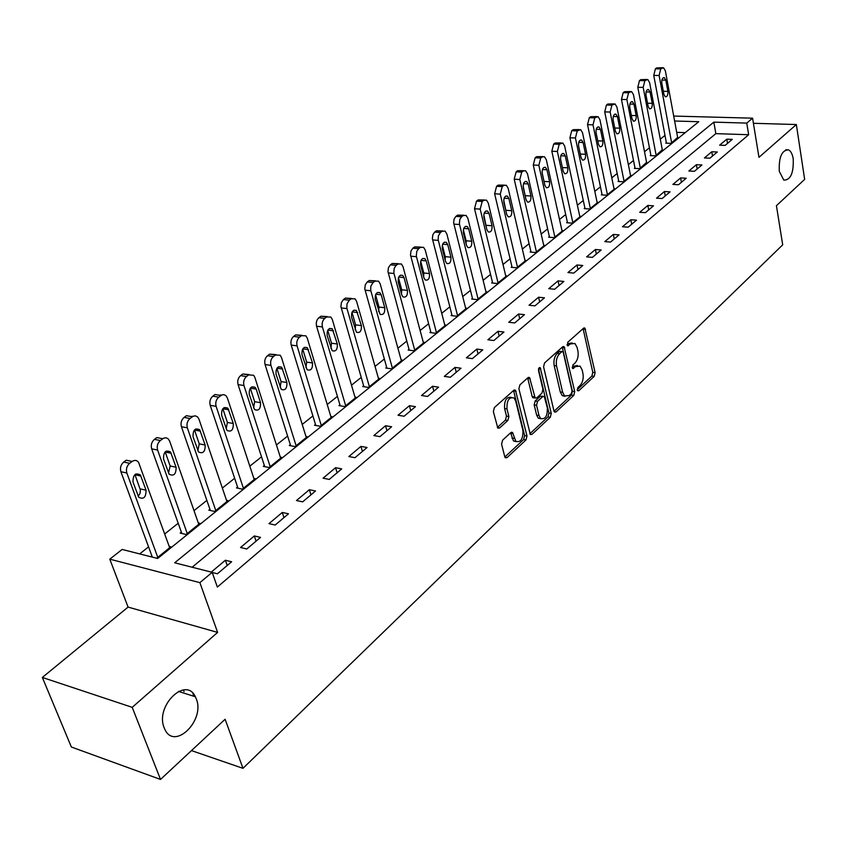 <?xml version="1.0" encoding="UTF-8"?>
<svg xmlns="http://www.w3.org/2000/svg" width="847" height="847" viewBox="0 0 847 847"><rect width="100%" height="100%" fill="white"/><g stroke="black" fill="none" stroke-linecap="round" stroke-linejoin="round"><path stroke-width="1.27" d="M577.294 390.086L578.713 390.795L594.192 376.364L595.113 372.638L584.885 328.085L583.562 328.213L567.723 342.294L567.532 345.82L570.571 343.893L574.965 343.49L577.103 347.429L577.919 351.082C578.692 356.047 577.696 360.07 574.922 363.151L572.868 365.015L572.657 368.509L575.685 366.55L580.1 366.116L582.143 369.938L582.958 373.538C583.71 378.45 582.725 382.452 579.973 385.565L577.95 387.45L577.294 390.086M196.271 698.807L195.361 696.753C185.885 675.8 154.842 706.091 164.191 727.838L164.763 729.182C174.366 751.024 205.472 720.342 196.271 698.807M793.216 158.781C792.432 154.101 790.886 151.137 788.599 149.877C781.823 149.983 778.721 157.14 779.293 171.369L783.814 180.125C790.622 180.125 793.755 173.01 793.216 158.781M502.599 440.154L501.583 444.156L504.759 456.692L505.299 457.74L507.014 457.634L526.019 439.921L527.003 435.993L515.452 390.16L513.833 390.255L494.383 407.566L493.356 411.589L497.835 428.106L499.55 428.021L507.851 420.483L508.867 416.502L506.982 408.91C506.707 400.366 509.068 396.724 514.055 398.005L515.696 401.076L522.927 430.509C523.15 439.042 520.789 442.653 515.844 441.34L512.53 432.478L510.868 432.573L502.599 440.154M160.507 779.441L71.36 747.022L42.35 677.452L132.217 707.34L160.507 779.441L225.111 719.262L242.973 768.324L782.702 244.836L776.424 205.683L804.65 179.384L796.349 124.53L758.965 157.33L752.581 118.178L746.747 123.09L748.663 134.726L217.351 587.056L212.174 572.328L199.892 582.651L109.792 559.158L122.137 549.449L157.68 558.48L698.775 121.714L674.614 121.015M132.217 707.34L217.615 632.402L199.892 582.651M553.949 410.933L554.541 412.055L556.045 411.928L573.79 395.38L574.721 391.6L564.102 346.656L562.704 346.772L544.557 362.918L543.583 366.793L553.949 410.933M550.306 417.275L531.948 434.384L530.349 434.5L518.904 388.805L519.91 384.856L528.009 377.646L529.555 377.54L535.166 398.026L536.712 397.91L541.953 393.146L542.927 389.26L538.47 370.446L540.217 367.64L551.27 413.421L550.306 417.275L547.956 416.915L529.873 433.738M796.349 124.53L753.417 123.291M748.663 134.726L715.842 133.635L192.131 567.236M726.79 139.162L719.622 145.176L725.138 145.377L732.284 139.353L726.79 139.162L727.509 143.387M711.766 151.772L704.429 157.934L709.977 158.177L717.303 151.994L711.766 151.772L712.518 156.028M696.382 164.699L688.855 171.02L694.445 171.285L701.951 164.953L696.382 164.699L697.155 168.998M680.607 177.944L672.889 184.424L678.511 184.731L686.208 178.23L680.607 177.944L681.401 182.285M664.429 191.528L656.51 198.177L662.174 198.516L670.062 191.856L664.429 191.528L665.255 195.911M647.839 205.461L639.718 212.279L645.403 212.661L653.503 205.821L647.839 205.461L648.696 209.876M630.814 219.765L622.481 226.752L628.209 227.165L636.521 220.156L630.814 219.765L631.703 224.211M613.334 234.439L604.779 241.617L610.539 242.073L619.083 234.873L613.334 234.439L614.266 238.928M595.399 249.505L586.611 256.874L592.402 257.372L601.169 249.981L595.399 249.505L596.362 254.036M576.966 264.973L567.945 272.554L573.779 273.094L582.778 265.492L576.966 264.973L577.972 269.558M558.035 280.876L548.761 288.668L554.626 289.25L563.88 281.437L558.035 280.876L559.073 285.492M538.576 297.223L529.047 305.227L534.933 305.862L544.452 297.826L538.576 297.223L539.655 301.881M518.565 314.025L508.761 322.262L514.69 322.951L524.484 314.682L518.565 314.025L519.687 318.726M497.983 331.304L487.893 339.785L493.854 340.526L503.933 332.024L497.983 331.304L499.148 336.058M476.808 349.091L466.411 357.815L472.414 358.62L482.779 349.864L476.808 349.091L478.015 353.887M454.998 367.407L444.304 376.386L450.329 377.254L461.012 368.244L454.998 367.407L456.258 372.246M432.542 386.264L421.52 395.517L427.576 396.449L438.577 387.164L432.542 386.264L433.855 391.155M409.397 405.702L398.037 415.242L404.125 416.237L415.464 406.666L409.397 405.702L410.763 410.626M385.544 425.734L373.834 435.57L379.943 436.639L391.642 426.761L385.544 425.734L386.963 430.71M360.938 446.39L348.858 456.544L354.999 457.687L367.069 447.502L360.938 446.39L362.421 451.419M335.56 467.713L323.088 478.184L329.25 479.413L341.712 468.889L335.56 467.713L337.095 472.785M309.346 489.725L296.471 500.545L302.654 501.848L315.529 490.985L309.346 489.725L310.955 494.839M282.284 512.456L268.975 523.637L275.18 525.024L288.488 513.801L282.284 512.456L283.957 517.623M254.312 535.95L240.548 547.501L246.773 548.994L260.527 537.39L254.312 535.95L256.059 541.159M212.226 572.466L217.393 573.779L231.623 561.773L225.387 560.238L211.263 572.096M664.99 135.414L660.289 139.162M649.437 147.802L644.514 151.729M633.503 160.496L628.358 164.604M617.177 173.508L611.788 177.806M600.449 186.838L594.806 191.337M583.287 200.506L577.379 205.218M565.69 214.535L559.507 219.458M547.628 228.912L541.169 234.068M529.1 243.682L522.334 249.071M510.074 258.833L503.002 264.476M490.54 274.407L483.129 280.304M470.456 290.394L462.706 296.566M449.831 306.836L441.721 313.295M428.614 323.734L420.123 330.499M406.793 341.119L397.91 348.202M384.337 359.012L375.041 366.412M361.224 377.423L351.494 385.173M337.413 396.385L327.228 404.506M312.892 415.93L302.22 424.432M287.609 436.067L276.429 444.971M261.543 456.84L249.823 466.168M234.64 478.269L222.369 488.052M206.869 500.397L194.005 510.646M178.198 523.245L164.699 533.991M148.564 546.855L139.702 553.906M685.244 132.63L676.689 132.344M666.356 142.656L665.742 143.154L671.025 143.344L677.632 137.436M650.845 155.107L650.221 155.615L655.536 155.848L662.301 149.781M634.964 167.865L634.318 168.384L639.665 168.638L646.589 162.423M618.691 180.94L618.024 181.47L623.403 181.756L631.259 175.424L630.496 175.382M602.005 194.334L601.328 194.884L606.738 195.202L614.784 188.712L614.001 188.659M584.896 208.076L584.208 208.627L589.65 208.987L597.908 202.327L597.093 202.274M567.363 222.158L566.654 222.729L572.117 223.132L580.587 216.292L579.75 216.239M549.364 236.62L548.634 237.202L554.129 237.636L562.821 230.628L561.963 230.564M530.9 251.453L530.148 252.046L535.675 252.522L544.6 245.323L543.7 245.249M511.937 266.678L511.165 267.292L516.723 267.811L525.881 260.421L524.96 260.336M492.467 282.316L491.673 282.951L497.263 283.512L506.665 275.921L505.712 275.826M472.457 298.377L471.652 299.033L477.263 299.637L486.93 291.844L485.945 291.739M451.906 314.893L451.07 315.56L456.713 316.217L466.644 308.202L465.628 308.086M430.763 331.865L429.905 332.553L435.58 333.263L445.797 325.026L444.739 324.899M409.027 349.324L408.148 350.033L413.834 350.796L424.347 342.315L423.256 342.177M386.656 367.291L385.745 368.022L391.473 368.837L402.283 360.113L401.15 359.954M363.638 385.787L362.696 386.539L368.445 387.407L379.583 378.429L378.397 378.249M339.922 404.824L338.959 405.597L344.729 406.539L356.195 397.285L354.967 397.095M315.497 424.442L314.502 425.247L320.293 426.253L332.109 416.713L330.838 416.502M290.32 444.664L289.293 445.49L295.105 446.57L307.292 436.734L305.958 436.501M264.359 465.522L263.301 466.369L269.134 467.523L281.702 457.38L280.304 457.115M237.573 487.025L236.482 487.904L242.327 489.132L255.296 478.671L253.846 478.375M209.929 509.238L208.807 510.138L214.662 511.45L228.055 500.651L226.53 500.323M181.374 532.16L180.21 533.091L186.086 534.499L199.924 523.34L198.325 522.97M151.878 555.854L150.787 556.723M169.178 546.368L170.861 546.781L156.674 558.226M191.464 750.601L242.973 768.324M217.615 632.402L128.077 607.098L42.35 677.452M128.077 607.098L109.792 559.158M746.747 123.09L713.841 122.137L174.704 562.8L212.174 572.328M673.704 116.071L752.581 118.178M192.872 693.291L193.995 696.319M715.842 133.635L713.841 122.137M225.387 560.238L227.208 565.5M577.379 365.544L573.345 366.243L575.685 366.55M572.159 367.323L573.345 366.243M572.223 342.929L568.221 343.607L570.571 343.893M567.014 344.676L568.221 343.607M577.231 389.662L591.873 376.047L592.794 372.331L583.096 328.625M554.044 411.25L571.45 395.051L572.392 391.272L562.281 347.143M571.386 393.548L572.043 390.891L563.276 352.479L562.81 351.621L561.815 351.706L559.613 353.675C556.754 356.799 555.738 360.886 556.543 365.936L562.63 392.288L564.589 395.973L569.216 395.56L571.386 393.548M562.08 351.537L559.454 351.41L561.815 351.706M565.044 396.301L562.249 395.634L560.28 391.949L554.182 365.629C553.377 360.578 554.393 356.502 557.252 353.379L559.454 351.41M533.928 397.846L532.795 397.677L532.17 396.523L527.67 377.942M538.491 368.985L548.92 413.061L551.27 413.421M539.01 415.496L540.598 418.492C545.32 419.625 547.564 416.068 547.321 407.82L544.293 396.47L542.768 396.587L537.538 401.362L536.553 405.258L539.01 415.496L536.649 415.136L538.226 418.122L540.884 418.725M543.181 396.311L540.407 396.237L542.768 396.587M536.649 415.136L534.182 404.908L535.166 401.012L540.407 396.237M547.956 416.915L548.92 413.061M516.225 441.658L513.462 440.938L510.603 432.806M511.26 397.328C506.411 396.756 504.187 400.493 504.59 408.54L506.982 408.91M497.39 427.417L505.458 420.101L506.474 416.131L504.59 408.54M504.854 457.009L523.647 439.529L524.632 435.602L513.536 390.52M671.639 142.857L659.114 75.489L660.745 68.882L663.519 67.707L665.371 70.809L677.727 137.945M666.451 143.175L653.757 75.425L655.387 68.84L656.647 67.908L662.449 67.696M661.814 83.133L663.91 94.398L665.329 96.812C667.256 96.823 668.103 95.002 667.881 91.36L665.806 80.126L664.355 77.659C662.428 77.67 661.581 79.491 661.814 83.133M656.16 155.34L643.191 87.368L644.863 80.677L647.754 79.48L649.607 82.583L662.396 150.311M650.951 155.647L637.812 87.294L639.474 80.613L640.766 79.66L646.6 79.47M645.986 95.076L648.146 106.436L649.575 108.85C651.576 108.882 652.455 107.05 652.222 103.323L650.073 91.995L648.611 89.538C646.621 89.517 645.742 91.36 645.986 95.076M640.311 168.13L626.886 99.554L628.58 92.768L631.587 91.55L633.461 94.642L646.695 162.973M635.07 168.426L621.465 99.448L623.159 92.672L624.483 91.698L630.369 91.529M629.766 107.315L632 118.781L633.44 121.185C635.504 121.248 636.415 119.385 636.171 115.594L633.948 104.149L632.476 101.704C630.422 101.651 629.512 103.525 629.766 107.315M624.059 181.226L610.158 112.048L611.894 105.166L615.028 103.916L616.902 107.008L630.613 175.943M618.797 181.512L604.716 111.899L606.441 105.039L607.797 104.033L613.715 103.885M613.133 119.861L615.451 131.433L616.891 133.826C619.03 133.932 619.972 132.037 619.729 128.162L617.431 116.621L615.949 114.176C613.821 114.091 612.879 115.986 613.133 119.861M607.415 194.662L593.016 124.848L594.774 117.871L598.046 116.611L599.92 119.692L614.117 189.252M602.122 194.926L587.532 124.678L589.3 117.722L590.687 116.695L596.648 116.568M596.076 132.725L598.48 144.403L599.92 146.785C602.132 146.933 603.117 145.017 602.863 141.047L600.481 129.4L599.009 126.965C596.796 126.838 595.812 128.765 596.076 132.725M590.338 208.426L575.42 137.987L577.22 130.914L580.64 129.623L582.514 132.693L597.22 202.878M585.033 208.69L569.915 137.786L571.714 130.724L573.133 129.676L579.136 129.57M578.586 145.917L581.074 157.701L582.503 160.083C584.811 160.263 585.828 158.325 585.573 154.26L583.107 142.508L581.624 140.083C579.327 139.924 578.31 141.862 578.586 145.917M572.826 222.56L557.368 151.475L559.211 144.286L562.779 142.984L564.653 146.033L579.888 216.864M567.501 222.793L551.831 151.232L553.673 144.075L555.134 142.995L561.169 142.921M560.629 159.458L563.213 171.348L564.642 173.72C567.035 173.942 568.093 171.973 567.829 167.822L565.277 155.954L563.795 153.54C561.413 153.339 560.365 155.308 560.629 159.458M554.859 237.044L538.84 165.313L540.714 158.029L542.218 156.917L544.441 156.695L546.315 159.734L562.101 231.21M549.512 237.266L533.271 165.038L535.145 157.775L536.649 156.663L542.726 156.61M544.229 182.391L542.069 172.386M542.207 173.36L544.886 185.355L546.304 187.706C548.792 187.981 549.894 185.991 549.618 181.734L546.971 169.76L545.51 167.367C543.033 167.103 541.932 169.104 542.207 173.36M536.426 251.919L519.814 179.522L521.731 172.132L523.266 170.988L525.627 170.776L527.49 173.794L543.859 245.926M531.048 252.131L514.214 179.215L516.13 171.835L517.665 170.692L523.785 170.681M525.532 197.383L523.128 185.895M523.298 187.621L526.072 199.744L527.48 202.062C530.053 202.401 531.207 200.39 530.931 196.017L528.189 183.937L526.728 181.554C524.155 181.247 523.012 183.27 523.298 187.621M517.496 267.186L500.27 194.122L502.229 186.615L503.806 185.44L506.315 185.249L508.147 188.235L525.129 261.035M512.107 267.377L494.637 193.772L496.596 186.287L498.174 185.112L504.325 185.133M506.284 212.565L503.721 200.008M503.859 202.285L506.739 214.513L508.136 216.811C510.815 217.213 512.012 215.17 511.736 210.691L508.888 198.494L507.448 196.133C504.77 195.763 503.573 197.806 503.859 202.285M498.047 282.877L480.185 209.114L482.187 201.501L483.806 200.294L486.464 200.114L488.285 203.068L505.892 276.546M492.647 283.046L474.521 208.733L476.522 201.131L478.153 199.924L484.336 199.977M486.496 228.055L483.796 214.598M483.902 217.34L486.887 229.685L488.264 231.962C491.048 232.427 492.298 230.363 492.022 225.757L489.068 213.444L487.639 211.115C484.855 210.67 483.605 212.745 483.902 217.34M478.068 298.98L459.413 223.936L459.773 219.5L461.583 216.8L463.245 215.562L466.072 215.403L467.862 218.314L486.125 292.49M472.647 299.139L453.643 222.877L454.087 219.077L455.898 216.387L457.571 215.149L463.785 215.233M466.136 243.915L466.104 240.781L463.341 229.653M463.383 232.819L466.475 245.281L467.83 247.525C470.731 248.065 472.033 245.969 471.758 241.247L468.687 228.817L467.29 226.52C464.389 226.001 463.087 228.097 463.383 232.819M457.539 315.55L438.174 239.786L438.354 235.9L440.398 232.533L442.113 231.263L445.109 231.125L446.867 233.994L465.818 308.869M452.107 315.687L432.372 238.674L432.828 234.82L434.68 232.078L436.396 230.808L442.642 230.935M445.204 260.177L445.236 256.652L442.314 245.185M442.282 248.732L445.49 261.321L446.814 263.523C449.842 264.148 451.207 262.03 450.922 257.17L447.735 244.614L446.358 242.358C443.341 241.755 441.986 243.883 442.282 248.732M436.438 332.575L416.322 256.09L416.692 251.527L418.598 248.722L420.366 247.409L423.553 247.313L425.268 250.13L444.95 325.703M430.985 332.691L410.499 254.926L410.954 251.019L412.86 248.213L414.628 246.911L420.906 247.08M423.659 276.863L423.786 272.988L420.694 261.194M420.578 265.111L423.913 277.816L425.205 279.965C428.349 280.685 429.778 278.547 429.493 273.549L426.189 260.876L424.845 258.653C421.7 257.964 420.281 260.114 420.578 265.111M414.723 350.086L393.834 272.882L394.204 268.255L396.163 265.386L397.984 264.031L401.383 263.968L403.045 266.731L423.479 343.024M409.26 350.182L387.979 271.654L388.445 267.684L390.393 264.825L392.214 263.481L398.524 263.703M401.489 294.015L401.711 289.78L398.45 277.689M398.238 281.956L401.7 294.788L402.95 296.884C406.232 297.71 407.725 295.539 407.449 290.394L404.019 277.594L402.717 275.434C399.435 274.64 397.942 276.821 398.238 281.956M392.373 368.106L370.679 290.161L370.859 286.106L373.061 282.538L374.935 281.151L378.556 281.13L380.165 283.809L401.393 360.833M386.91 368.191L364.792 288.88L365.258 284.846L367.27 281.924L369.154 280.537L375.486 280.812M378.673 311.643L378.99 307.069L375.56 294.703M375.242 299.309L380.049 314.301C383.458 315.232 385.025 313.041 384.76 307.736L381.192 294.82L379.932 292.713C376.513 291.802 374.946 294.004 375.242 299.309M369.377 386.656L346.825 307.969L346.995 303.861L349.271 300.209L351.209 298.779L355.062 298.811L356.608 301.416L378.662 379.17M363.903 386.719L340.918 306.614L341.394 302.527L343.459 299.542L345.385 298.112L351.749 298.44M355.158 329.769L355.602 324.867L351.992 312.247M351.547 317.17L356.449 332.225C360.007 333.284 361.658 331.071 361.394 325.597L356.471 310.51C352.913 309.483 351.272 311.707 351.547 317.17M345.692 405.766L322.411 326.953C321.659 323.395 322.442 320.547 324.75 318.419L326.741 316.937L330.849 317.043L332.331 319.541L355.253 398.058M340.219 405.808L316.577 326.201C315.815 322.654 316.598 319.817 318.917 317.689L320.907 316.217L327.281 316.598M330.923 348.424L331.505 343.215L327.715 330.33M327.143 335.581L332.13 350.69C335.836 351.876 337.572 349.652 337.318 343.998L332.31 328.848C328.594 327.694 326.878 329.938 327.143 335.581M321.288 425.448L297.075 345.872C296.281 342.283 297.085 339.382 299.478 337.191L301.532 335.666L305.905 335.836L307.302 338.239L331.135 417.507M315.815 425.469L291.209 345.068C290.426 341.479 291.23 338.588 293.623 336.407L295.667 334.883L302.072 335.327M305.947 367.64L306.678 362.114L302.697 348.996M301.977 354.565L307.059 369.716C310.923 371.05 312.744 368.805 312.501 362.961L307.408 347.768C303.533 346.465 301.723 348.72 301.977 354.565M296.132 445.744L270.934 365.396C270.119 361.754 270.934 358.81 273.401 356.555L275.519 354.988L280.188 355.232L281.49 357.508L306.286 437.55M290.659 445.744L265.058 364.517C264.232 360.886 265.058 357.953 267.525 355.708L269.642 354.141L276.058 354.639M280.188 387.439L281.066 381.595L276.905 368.254M276.027 374.141L281.204 389.324C285.227 390.827 287.133 388.551 286.921 382.505L281.733 367.291C277.7 365.819 275.794 368.096 276.027 374.141M270.182 466.665L243.968 385.533C243.11 381.859 243.947 378.863 246.498 376.544L248.679 374.914L253.655 375.263L254.852 377.402L280.664 458.216M264.719 466.644L238.071 384.591C237.213 380.917 238.049 377.931 240.601 375.623L242.782 374.003L249.209 374.575M253.602 407.852L254.661 401.7L250.299 388.138L256.186 389.112L255.254 387.439C251.04 385.787 249.039 388.085 249.251 394.342L254.524 409.546C258.716 411.229 260.717 408.932 260.527 402.685L256.186 389.112M243.417 488.253L216.112 406.338C215.223 402.621 216.08 399.562 218.717 397.179L221.745 395.02L223.767 394.617L225.958 395.634L227.367 397.942L254.227 479.54M237.975 488.221L210.204 405.311C209.304 401.605 210.172 398.556 212.798 396.174L215.053 394.511L220.972 395.496M226.16 428.91L227.398 422.441L222.835 408.688M221.607 415.199L226.975 430.414C231.337 432.288 233.444 429.98 233.285 423.5L227.917 408.243C223.523 406.401 221.427 408.72 221.607 415.199M215.784 510.54L187.346 427.82C186.404 424.061 187.293 420.948 190.014 418.492L193.18 416.248L195.35 415.835L197.669 416.978L198.96 419.149L226.943 501.54M210.363 510.487L181.417 426.719C180.485 422.971 181.374 419.868 184.085 417.412L186.414 415.686L192.343 416.756M197.817 450.636L199.257 443.86L194.482 429.916M193.042 436.734L198.516 451.959C203.058 454.034 205.27 451.716 205.154 445.003L199.68 429.747C195.117 427.682 192.904 430.022 193.042 436.734M187.251 533.568L157.606 450.032C156.631 446.231 157.542 443.055 160.348 440.525L163.651 438.185L165.991 437.761L168.087 438.714L169.622 441.065L198.78 524.261M181.851 533.483L151.666 448.846C150.692 445.056 151.602 441.89 154.408 439.371L156.811 437.581L162.751 438.735M168.511 473.081L170.173 465.988L165.186 451.864M163.535 459L169.114 474.204C173.836 476.512 176.165 474.172 176.091 467.216L170.512 451.97C165.768 449.683 163.439 452.033 163.535 459M157.764 557.347L126.849 473.007C125.822 469.153 126.764 465.924 129.665 463.309L132.153 461.456C134.652 459.836 136.78 460.122 138.548 462.303L169.675 547.744M152.344 557.125L120.899 471.726C119.882 467.893 120.814 464.664 123.715 462.06L126.214 460.217L132.153 461.456M138.22 496.268L140.062 493.399L140.39 489.915L134.906 474.574M133.011 482.028L138.707 497.2C143.619 499.741 146.065 497.401 146.044 490.18L140.358 474.955C135.425 472.435 132.968 474.786 133.011 482.028M577.506 390.626L578.713 390.795M567.321 345.587L568.506 345.735M572.445 368.254L573.641 368.413M583.223 329.07L585.563 329.335M592.794 372.331L595.113 372.638M591.873 376.047L594.192 376.364M562.419 347.588L564.78 347.884M572.392 391.272L574.721 391.6M571.45 395.051L573.79 395.38M554.224 411.653L556.045 411.928M557.252 353.379L559.613 353.675M554.182 365.629L556.543 365.936M560.28 391.949L562.63 392.288M530.021 434.077L531.948 434.384M527.819 378.397L530.201 378.725M532.17 396.523L534.542 396.872M538.766 368.233L540.672 368.487M535.166 401.012L537.538 401.362M534.182 404.908L536.553 405.258M510.72 433.177L513.102 433.569M511.937 438.058L514.32 438.45M506.474 416.131L508.867 416.502M505.458 420.101L507.851 420.483M497.517 427.693L499.55 428.021M513.684 390.975L516.077 391.325M524.632 435.602L527.003 435.993M523.647 439.529L526.019 439.921M504.971 457.285L507.014 457.634M659.114 75.489L653.757 75.425M662.005 67.951L656.647 67.908M660.745 68.882L655.387 68.84M661.899 80.073L665.806 80.126M663.328 91.285L667.881 91.36M643.191 87.368L637.812 87.294M646.145 79.724L640.766 79.66M644.863 80.677L639.474 80.613M646.081 91.921L650.073 91.995M647.542 103.228L652.222 103.323M626.886 99.554L621.465 99.448M629.903 91.794L624.483 91.698M628.58 92.768L623.159 92.672M629.872 104.065L633.948 104.149M631.354 115.457L636.171 115.594M610.158 112.048L604.716 111.899M613.239 104.16L607.797 104.033M611.894 105.166L606.441 105.039M613.249 116.505L617.431 116.621M614.763 128.003L619.729 128.162M593.016 124.848L587.532 124.678M596.161 116.844L590.687 116.695M594.774 117.871L589.3 117.722M596.214 129.263L600.481 129.4M597.749 140.856L602.863 141.047M575.42 137.987L569.915 137.786M578.649 129.856L573.133 129.676M577.22 130.914L571.714 130.724M578.734 142.338L583.107 142.508M580.301 154.038L585.573 154.26M557.368 151.475L551.831 151.232M560.672 143.207L555.134 142.995M559.211 144.286L553.673 144.075M560.809 155.763L565.277 155.954M562.387 167.558L567.829 167.822M538.84 165.313L533.271 165.038M542.218 156.917L536.649 156.663M540.714 158.029L535.145 157.775M542.408 169.527L546.971 169.76M544.081 181.427L549.618 181.734M519.814 179.522L514.214 179.215M523.266 170.988L517.665 170.692M521.731 172.132L516.13 171.835M523.52 183.672L528.189 183.937M525.362 195.678L530.931 196.017M500.27 194.122L494.637 193.772M503.806 185.44L498.174 185.112M502.229 186.615L496.596 186.287M504.124 198.187L508.888 198.494M506.135 210.31L511.736 210.691M480.185 209.114L474.521 208.733M483.806 200.294L478.153 199.924M482.187 201.501L476.522 201.131M484.198 213.105L489.068 213.444M486.39 225.334L492.022 225.757M459.54 224.54L453.854 224.106M463.245 215.562L457.571 215.149M461.583 216.8L455.898 216.387M463.711 228.425L468.687 228.817M466.104 240.781L471.758 241.247M438.301 240.4L432.595 239.913M442.113 231.263L436.396 230.808M440.398 232.533L434.68 232.078M442.663 244.18L447.735 244.614M445.236 256.652L450.922 257.17M416.459 256.705L410.721 256.186M420.366 247.409L414.628 246.911M418.598 248.722L412.86 248.213M421.001 260.389L426.189 260.876M423.786 272.988L429.493 273.549M393.982 273.496L388.212 272.925M397.984 264.031L392.214 263.481M396.163 265.386L390.393 264.825M398.725 277.064L404.019 277.594M401.711 289.78L407.449 290.394M370.827 290.786L365.036 290.161M374.935 281.151L369.154 280.537M373.061 282.538L367.27 281.924M375.793 294.216L381.192 294.82M378.99 307.069L384.76 307.736M346.984 308.594L341.172 307.906M351.209 298.779L345.385 298.112M349.271 300.209L343.459 299.542M352.183 311.887L357.678 312.554M355.602 324.867L361.394 325.597M322.411 326.953L316.577 326.201M326.741 316.937L320.907 316.217M324.75 318.419L318.917 317.689M327.853 330.097L333.464 330.817M331.505 343.215L337.318 343.998M297.075 345.872L291.209 345.068M301.532 335.666L295.667 334.883M299.478 337.191L293.623 336.407M302.792 348.858L308.499 349.652M306.678 362.114L312.501 362.961M270.934 365.396L265.058 364.517M275.519 354.988L269.642 354.141M273.401 356.555L267.525 355.708M276.948 368.201L282.75 369.07M281.066 381.595L286.921 382.505M243.968 385.533L238.071 384.591M248.679 374.914L242.782 374.003M246.498 376.544L240.601 375.623M254.661 401.7L260.527 402.685M216.112 406.338L210.204 405.311M218.717 397.179L212.798 396.174M222.867 408.773L228.764 409.789M227.398 422.441L233.285 423.5M187.346 427.82L181.417 426.719M190.014 418.492L184.085 417.412M194.535 430.054L200.443 431.155M199.257 443.86L205.154 445.003M157.606 450.032L151.666 448.846M160.348 440.525L154.408 439.371M165.25 452.044L171.179 453.23M170.173 465.988L176.091 467.216M126.849 473.007L120.899 471.726M129.665 463.309L123.715 462.06M134.991 474.775L140.92 476.056M140.115 488.867L146.044 490.18M178.463 691.396L195.361 696.753M785.741 149.771L788.599 149.877M183.428 689.934L184.032 691.565M583.911 327.969L584.885 328.085M563.064 346.529L564.102 346.656M562.249 395.634L564.589 395.973M528.401 377.381L529.555 377.54M532.795 397.677L535.166 398.026M539.433 367.534L540.217 367.64M538.226 418.122L540.598 418.492M511.302 432.277L512.53 432.478M513.462 440.938L515.844 441.34M514.235 389.991L515.452 390.16M663.487 77.649L664.355 77.659M647.69 89.517L648.611 89.538M631.491 101.682L632.476 101.704M614.901 114.144L615.949 114.176M597.876 126.923L599.009 126.965M580.417 140.041L581.624 140.083M562.514 153.487L563.795 153.54M544.123 167.293L545.51 167.367M525.246 181.47L526.728 181.554M505.85 196.038L507.448 196.133M485.934 210.998L487.639 211.115M465.448 226.371L467.29 226.52M444.389 242.189L446.358 242.358M422.727 258.462L424.845 258.653M400.43 275.201L402.717 275.434M377.476 292.437L379.932 292.713M353.834 310.193L356.471 310.51M329.472 328.488L332.31 328.848M304.348 347.344L307.408 347.768M278.451 366.793L281.733 367.291M251.718 386.867L255.254 387.439M221.501 395.147L220.358 394.956M224.127 407.587L227.917 408.243M192.872 416.406L192.068 416.258M195.636 428.984L199.68 429.747M166.181 451.102L170.512 451.97M135.742 473.971L140.358 474.955"/></g></svg>
